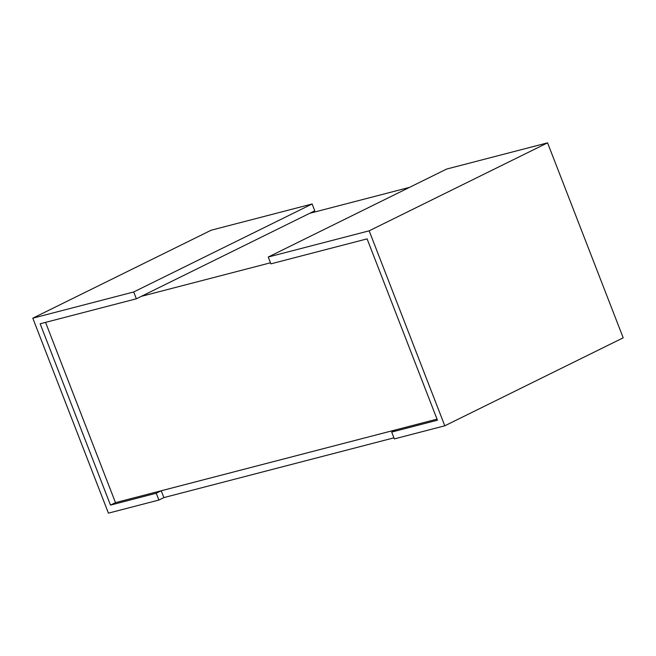 <?xml version="1.0" encoding="UTF-8"?>
<svg xmlns="http://www.w3.org/2000/svg" width="656" height="656" viewBox="0 0 656 656"><rect width="100%" height="100%" fill="white"/><g stroke="black" fill="none" stroke-linecap="round" stroke-linejoin="round"><path stroke-width="0.98" d="M45.559 322.367L115.489 502.644L110.495 505.112L40.155 323.777L136.358 298.792L133.709 291.969L32.8 318.176L108.429 513.156L158.883 500.052L156.235 493.23L110.495 505.112M141.352 296.332L270.493 262.794M437.027 419.143L115.489 502.644M409.483 187.378L309.771 213.282M367.098 238.866L437.437 420.201L391.689 432.083L394.338 438.905L444.793 425.801L369.164 230.822L268.255 257.029L270.903 263.851L367.098 238.866M393.928 437.847L163.877 497.592L161.228 490.77L396.683 429.623L391.689 432.083M268.255 257.029L446.662 169.051L547.571 142.844L623.2 337.824L444.793 425.801M547.571 142.844L369.164 230.822M161.228 490.77L156.235 493.23M163.877 497.592L158.883 500.052M32.8 318.176L211.207 230.199L312.117 203.991L314.765 210.814L136.358 298.792M312.117 203.991L133.709 291.969"/></g></svg>
